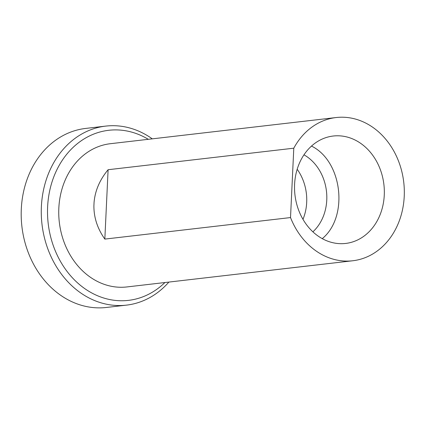<?xml version="1.0" encoding="UTF-8"?>
<svg xmlns="http://www.w3.org/2000/svg" width="425" height="425" viewBox="0 0 425 425"><rect width="100%" height="100%" fill="white"/><g stroke="black" fill="none" stroke-linecap="round" stroke-linejoin="round"><path stroke-width="0.64" d="M293.792 148.192A72.091 59.697 -96.6 0 1 336.148 117.539A72.091 59.697 -96.6 0 1 403.75 182.277A72.091 59.697 -96.6 0 1 352.75 260.764A72.091 59.697 -96.6 0 1 290.519 217.568L104.837 239.094L108.104 169.718L293.792 148.192L290.519 217.568M352.75 260.764L126.916 286.939A72.091 59.697 -96.6 0 1 115.239 286.912A72.091 59.697 -96.6 0 1 67.957 174.372A72.091 59.697 -96.6 0 1 110.314 143.714L336.148 117.539M108.104 169.718C99.737 179.823 95.057 190.74 94.058 202.47L93.904 205.711C93.797 217.462 97.442 228.592 104.837 239.094M341.966 136.048A54.071 44.774 83.4 0 0 333.205 136.027A54.071 44.774 83.4 0 0 294.546 185.656A54.071 44.774 83.4 0 0 345.658 243.44A54.071 44.774 83.4 0 0 384.301 189.842A54.071 44.774 83.4 0 0 341.966 136.048M292.087 184.397L292.23 181.369M164.895 282.54A85.611 70.89 -96.6 0 1 114.607 300.332A85.611 70.89 -96.6 0 1 49.608 191.154A85.611 70.89 -96.6 0 1 148.293 139.315M168.879 282.078A90.116 74.619 -96.6 0 1 126.48 305.134A90.116 74.619 -96.6 0 1 111.887 305.097A90.116 74.619 -96.6 0 1 41.326 215.433A90.116 74.619 -96.6 0 1 105.729 126.103A90.116 74.619 -96.6 0 1 152.283 138.853M126.48 305.134L106.409 307.461A90.116 74.619 -96.6 0 1 91.811 307.424A90.116 74.619 -96.6 0 1 21.25 217.759A90.116 74.619 -96.6 0 1 85.659 128.43L105.729 126.103M302.983 219.321A45.241 37.464 83.4 0 0 297.181 169.267M312.896 231.837A45.241 37.464 83.4 0 0 303.965 154.817M322.262 238.648C348.835 216.808 342.438 161.165 311.493 146.078"/></g></svg>
